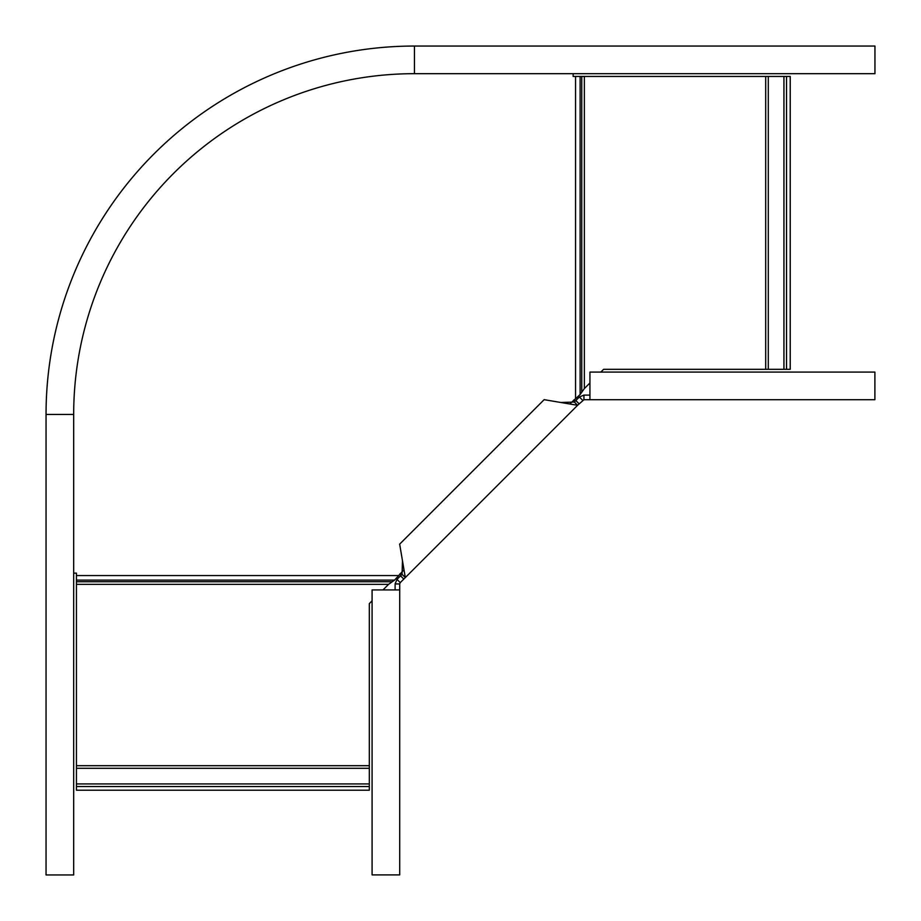 <?xml version="1.0" encoding="UTF-8"?>
<svg xmlns="http://www.w3.org/2000/svg" width="921" height="921" viewBox="0 0 921 921"><rect width="100%" height="100%" fill="white"/><g stroke="black" fill="none" stroke-linecap="round" stroke-linejoin="round"><path stroke-width="1.38" d="M382.986 589.935L388.558 584.363L394.545 580.115L76.443 580.115L76.443 573.138L73.68 573.138M76.443 765.696L369.321 765.696L369.321 790.218L76.443 790.218L76.443 580.115M394.545 580.115L403.594 570.168M570.168 403.594L580.115 394.545L580.115 76.443L573.138 76.443L573.138 73.68M369.321 765.696L369.321 603.6L372.084 600.837M589.935 382.986L584.363 388.558L580.115 394.545M765.696 76.443L765.696 369.321L790.218 369.321L790.218 76.443L580.115 76.443M765.696 369.321L603.6 369.321L600.837 372.084M46.05 874.95L73.68 874.95L73.68 414.45A340.77 340.77 0 0 1 414.45 73.68L874.95 73.68L874.95 46.05L414.45 46.05L414.45 73.68A340.77 340.77 0 0 0 73.68 414.45L46.05 414.45L46.05 874.95M46.05 414.45A368.4 368.4 0 0 1 414.45 46.05M589.935 395.109L583.937 395.109L579.378 396.997L574.324 402.051L560.866 402.489L544.138 399.668L399.668 544.138L402.489 560.866L402.051 574.324L396.997 579.378L400.255 582.636L405.309 577.582L402.489 560.866M589.935 399.714L874.892 399.714L874.892 372.084L589.935 372.084L589.935 399.714L583.937 399.714L583.937 395.109M402.051 574.324L405.309 577.582L577.582 405.309L574.324 402.051M583.937 399.714L577.582 405.309L560.866 402.489M573.829 399.944L575.13 401.245M399.944 573.829L401.245 575.13M582.636 400.255L579.378 396.997M395.109 589.935L395.109 583.937L396.997 579.378M399.714 589.935L399.714 874.892L372.084 874.892L372.084 589.935L399.714 589.935L399.714 583.937L395.109 583.937M399.714 583.937L400.255 582.636M392.219 581.761L76.443 581.761M398.206 575.556L76.443 575.556M575.556 398.206L575.556 76.443M388.558 584.363L76.443 584.363M76.443 783.932L369.321 783.932M76.443 768.298L369.321 768.298M76.443 786.534L369.321 786.534M581.761 392.219L581.761 76.443M584.363 388.558L584.363 76.443M768.298 76.443L768.298 369.321M783.932 76.443L783.932 369.321M786.534 76.443L786.534 369.321M579.079 403.801L575.821 400.543M403.801 579.079L400.543 575.821"/></g></svg>
